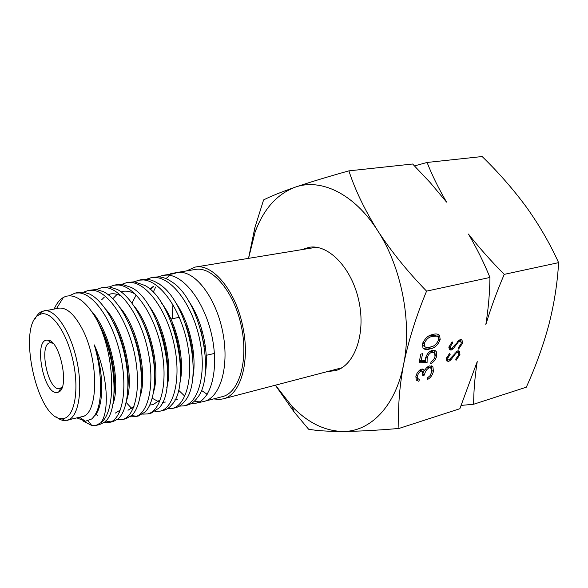 <?xml version="1.0" encoding="UTF-8"?>
<svg xmlns="http://www.w3.org/2000/svg" width="588" height="588" viewBox="0 0 588 588"><rect width="100%" height="100%" fill="white"/><g stroke="black" fill="none" stroke-linecap="round" stroke-linejoin="round"><path stroke-width="0.88" d="M186.44 270.928L195.113 267.099C212.827 263.145 236.244 291.281 243.02 327.685C250.267 362.62 240.198 395.349 223.08 398.885L219.427 399.458L213.598 398.914M52.913 343.201L50.127 342.76C38.441 344.09 47.878 390.792 59.395 388.712L62.225 387.102M104.083 422.463L109.294 422.441C121.885 419.744 128.066 390.322 120.724 356.571C113.675 322.783 94.705 294.154 79.314 292.927L75.22 293.074L68.958 295.867M83.033 420.964L91.779 425.514L96.05 425.389L100.754 422.809C117.019 411.791 114.939 352.433 96.042 318.453C116.578 352.616 119.827 412.357 104.289 422.294L99.468 424.624M78.498 292.412L83.195 292.14L89.376 293.926C103.326 300.431 118.438 326.142 124.605 355.034C130.992 383.861 127.574 410.703 118.144 418.862L113.094 421.603L109.294 422.441M117.196 419.634L122.297 419.56C135.269 416.782 141.671 387.382 134.512 353.623C127.376 319.938 108.302 291.354 92.559 290.244L88.428 290.399L83.599 292.185M110.897 421.912L105.7 420.979M97.696 415.51L96.123 413.901M88.428 290.399L96.336 289.48L103.422 291.655C117.512 298.572 131.947 323.716 138.18 351.815C144.273 379.885 141.238 406.33 131.94 415.253L125.964 418.744L122.297 419.553M130.022 416.855L135.122 416.708C148.33 413.901 155.195 384.368 147.963 350.793C141.002 317.072 121.613 288.701 105.59 287.606L101.342 287.782L96.572 289.509M101.342 287.782L109.228 286.87L117.534 289.539C131.381 297.036 145.787 321.856 151.572 349.265C157.577 376.754 154.372 402.611 145.229 411.96L138.151 416.039M142.686 414.121L147.661 413.923C161.325 410.983 168.315 381.568 161.266 347.912C154.269 314.382 134.726 285.996 118.416 285.011L114.116 285.202L109.346 286.878M136.592 416.238L131.572 415.598M116.968 284.621L121.951 284.298L131.131 287.385C161.56 301.791 179.48 389.08 158.753 408.204L151.101 413.158L147.661 413.923M155.092 411.424L160.076 411.166C173.886 408.219 181.405 378.687 174.283 345.171C167.404 311.596 147.588 283.387 130.984 282.468L126.589 282.674L121.907 284.291M125.92 402.229L131.771 408.462M126.589 282.674L134.395 281.777L144.942 285.489C174.93 301.225 192.004 385.125 171.608 404.948C169.197 407.837 166.463 409.667 163.405 410.424L162.847 410.549M167.323 408.77L172.196 408.476C186.492 405.397 194.084 375.916 187.124 342.429C180.266 308.943 160.259 280.851 143.406 279.947L138.944 280.175L134.24 281.762M141.576 279.645L146.713 279.278C150.403 279.557 154.21 280.954 158.135 283.475C187.734 299.733 204.154 380.179 184.698 401.229C181.964 404.742 178.862 406.918 175.408 407.763L174.834 407.888M179.325 406.146L184.206 405.808C198.634 402.706 206.719 373.196 199.722 339.732C192.915 306.333 172.74 278.271 155.548 277.492L151.013 277.734L146.397 279.256M153.534 277.22L158.738 276.845C162.92 277.139 167.198 278.771 171.586 281.74C200.589 299.13 216.252 376.239 197.23 397.914C194.378 401.788 191.078 404.191 187.315 405.117L184.206 405.808M191.159 403.574L195.929 403.206C210.761 400.016 219.015 370.536 212.136 337.137C205.396 303.798 185.022 275.846 167.573 275.059L162.957 275.316L158.319 276.823M162.957 275.316L175.173 273.538L170.63 273.758L175.878 272.7M203.227 401.582L204.139 401.376C219.941 397.686 229.202 367.794 223.175 334.381C217.317 300.953 197.708 273.2 180.964 272.347L176.518 272.567M169.814 275.331L165.963 278.639M178.458 390.101L183.985 395.408M194.422 401.134L199.339 401.913M204.139 401.376L222.404 396.628C239.228 392.762 248.709 360.466 241.315 326.156C234.134 291.802 212.356 266.144 195.414 269.444L176.79 272.523M172.931 304.562L172.335 318.696M201.309 390.329L207.204 394.305M100.754 422.809C109.552 412.548 108.207 375.379 94.286 344.884C97.461 355.652 99.431 366.434 100.173 377.224C101.702 398.62 98.85 412.548 91.632 419.016L85.392 421.251L76.954 417.943M56.073 416.796C59.131 419.303 62.085 420.582 64.945 420.633L81.835 416.723C98.563 414.952 99.291 360.076 81.901 328.28C74.11 313.926 66.415 307.223 58.8 308.171L41.777 311.449C39.183 312.662 37 315.036 35.229 318.564M54.192 308.979C56.573 303.445 59.631 299.615 63.364 297.477C67.025 295.455 71.075 295.323 75.514 297.087C82.614 300.02 89.457 307.142 96.042 318.453M67.186 420.376C78.322 418.024 83.283 390.719 76.91 361.047C70.685 331.345 55.059 308.406 43.931 310.78M62.321 418.634C74.029 418.73 79.718 391.505 73.132 361.385C66.716 331.228 50.406 309.192 39.874 314.484C16.28 323.157 36.897 420.295 61.975 418.641L62.321 418.634M57.058 392.519L58.609 392.071C70.082 387.962 59.741 339.225 47.584 340.129C33.112 338.46 43.35 394.732 57.058 392.519M100.173 377.224L100.364 395.739M98.527 323.069C109.956 342.657 116.483 373.159 114.116 393.196M113.682 322.856C123.818 341.29 129.551 368.463 127.956 387.499M120.334 410.027L115.27 413.114M128.206 322.092C137.776 341.804 142.186 361.767 141.436 381.987M133.983 406.448L127.986 410.262M110.316 293.971C113.881 293.339 117.651 294.074 121.613 296.176M143.009 322.43C151.109 340.268 155.019 358.305 154.747 376.548M122.943 291.339C126.883 290.678 131.021 291.626 135.372 294.184M157.231 322.32C164.03 337.924 167.521 353.778 167.712 369.867M160.487 399.568L153.093 404.676L149.793 405M171.836 323.767C177.061 337.056 179.928 350.47 180.42 363.994M165.397 402.045L162.523 402.361M159.539 401.957L159.098 401.839M158.539 401.678L152.226 398.26M185.984 325.193C189.601 335.278 191.842 345.494 192.695 355.836M177.378 399.303L175.011 399.642M149.889 289.156L153.277 286.407M200.839 329.986L204.323 346.486M94.286 344.884C104.605 374.012 103.841 407.477 94.367 416.061M91.28 311.008C110.118 330.64 121.341 382.7 112.889 404.294M105.84 309.413C124.053 329.104 134.564 378.253 126.707 399.98M120.099 307.671C137.79 327.839 147.639 374.152 140.223 396.165M133.505 407.682L133.101 407.999M101.592 299.858L104.399 297.05M108.243 294.713L110.757 293.904M134.115 306.105C151.013 325.87 160.414 369.624 153.689 391.535M113.344 298.212L117.122 294.345M121.246 291.935L123.362 291.273M148.058 304.672C164.324 324.73 173.063 365.854 166.742 387.793M116.145 328.222L116.159 327.744M161.641 303.232C177.12 322.893 185.382 361.451 179.781 383.244M131.991 303.099L136.048 295.191M175.261 302.1C189.88 321.702 197.612 357.813 192.452 379.238M150.315 289.539L153.806 286.518M159.083 284.107L159.591 283.982M188.535 300.953C202.36 320.159 209.49 353.689 205.05 374.784M153.189 292.317L155.658 287.017M172.674 273.699L175.173 273.538M348.897 170.858L412.644 164.008L430.291 182.714L446.557 202.103C438.538 188.344 432.048 175.121 427.079 162.457L482.16 156.54C498.484 172.402 513.214 189.233 526.348 207.042C539.159 224.961 549.912 243.498 558.6 262.638C557.468 283.019 554.205 303.768 548.817 324.892C543.15 345.825 535.646 366.596 526.311 387.191L473.656 404.25C473.663 390.976 474.854 376.754 477.235 361.576L459.86 408.726L398.965 428.454C397.731 409.108 399.267 387.771 403.596 364.442C408.513 340.621 416.172 316.182 426.572 291.134C407.41 271.406 391.101 251.223 377.628 230.584C364.685 209.85 355.108 189.946 348.897 170.858C327.604 176.804 309.663 182.265 295.058 187.234C280.983 192.144 270.495 196.37 263.593 199.92L254.825 227.865L248.518 258.36M458.581 349.074L458.243 347.868L461.161 343.693L460.926 341.385L459.72 341.047L458.331 341.973L453.289 348.662L451.121 350.11L449.283 349.625L448.982 346.854L452.143 341.856L452.65 342.988L450.283 346.663L450.445 348.39L451.393 348.647L460.066 339.563L462.043 340.099L462.469 343.348L458.581 349.074M419.317 379.488L418.935 381.333L416.289 380.171L415.87 376.445C416.745 372.888 418.619 370.455 421.5 369.154L424.088 369.881L424.455 370.594L426.344 367.956L429.571 365.89L432.944 366.861L433.407 371.491C432.423 375.35 430.328 378.091 427.101 379.701L427.491 377.871L430.107 375.614L431.724 371.939L431.416 368.367L429.321 367.706C426.638 369.183 425.021 371.631 424.477 375.034L422.765 375.526L422.544 371.462L421.111 371.013C419.251 371.969 418.09 373.608 417.612 375.923L417.84 378.569L419.317 379.488M558.6 262.638L504.239 274.368C491.09 261.109 479.161 247.673 468.452 234.061C476.802 248.283 483.961 262.748 489.944 277.455C489.73 293.103 488.356 308.803 485.835 324.554C490.848 307.994 496.978 291.266 504.239 274.368M489.944 277.455L426.572 291.134M422.581 353.667L421.118 360.819L425.322 360.731L425.506 358.357C426.675 354.123 428.968 351.433 432.371 350.286L436.208 351.256L436.7 355.975C435.701 359.635 433.701 362.171 430.688 363.582L431.077 361.73C433.091 360.613 434.407 358.82 435.024 356.335L434.583 352.896L431.915 352.183C429.453 353.131 427.873 355.145 427.16 358.232L427.072 362.583L419.075 362.767L420.839 354.13L422.581 353.667M429.924 348.897C427.05 349.948 424.734 349.698 422.985 348.147L422.463 344.156C424.712 338.416 428.204 335.197 432.922 334.491C435.693 333.565 437.913 333.837 439.581 335.322L440.184 339.555C437.957 345.127 434.539 348.243 429.924 348.897L428.262 347.883L423.11 348.309M456.082 360.334L455.737 359.143L458.647 354.99L458.427 352.741L457.199 352.403L455.818 353.329L450.805 359.988L448.644 361.444L446.792 360.959L446.512 358.261L449.651 353.285L450.151 354.402L447.799 358.055L447.953 359.738L448.909 359.996L457.545 350.933L459.551 351.477L459.948 354.63L456.082 360.334M461.279 405.397L473.656 404.25M275.353 385.206L294.125 411.975L308.604 429.218C316.484 430.695 327.891 431.445 342.826 431.46C358.335 431.327 377.048 430.328 398.965 428.454M427.079 162.457L414.511 165.904M248.54 258.36L255.104 232.113C263.534 209.181 276.852 194.224 295.058 187.234C320.497 177.958 353.998 193.364 377.628 230.584C401.545 267.128 412.269 322.665 403.596 364.442C395.437 406.756 369.992 431.82 342.826 431.46C324.723 431.026 307.818 422.699 292.111 406.492L275.456 385.177M301.997 249.606L308.972 247.342C328.332 243.719 352.006 268.032 358.923 301.196C366.074 334.315 354.314 366.148 335.153 370.705L327.854 371.462M418.935 381.333L416.282 380.164M424.455 370.594L422.566 369.014M433.407 371.491L431.915 370.55M431.283 365.802L431.901 369.742M429.321 367.706L427.792 366.736M430.24 367.618L428.013 366.589M424.477 375.034L422.97 374.064M424.036 370.33L422.993 373.402M421.111 371.013L419.7 370.109M421.758 370.954L419.994 369.896M417.612 375.923L416.26 375.048M415.87 376.445L416.216 377.503L417.583 378.4M417.686 378.466L417.311 380.267M421.118 360.819L419.656 359.9M436.7 355.975L435.179 355.042M434.503 350.183L435.149 354.41M431.915 352.183L430.306 351.19M433.238 352.072L430.416 351.124M427.16 358.232L425.763 357.35M427.072 362.583L425.425 361.546L419.295 361.679M425.322 360.451L425.425 361.546M440.184 339.555L438.604 338.607M437.781 334.168L438.567 338.269M432.261 346.406L428.262 347.883M422.478 344.09L422.993 345.516L424.485 346.442M436.656 336.152L434.907 335.131L428.711 336.086M434.907 335.131L436.575 336.13L432.518 336.402C428.887 336.88 426.124 339.291 424.227 343.635L424.654 346.545C426.102 347.728 427.983 347.883 430.313 347.008C433.9 346.604 436.627 344.245 438.486 339.93L438.067 336.99L436.575 336.13M430.842 335.395L432.518 336.402M422.845 342.782L424.227 343.635M459.72 341.047L458.566 340.364M460.294 341.011L458.905 340.121M458.331 341.973L457.427 341.437M453.289 348.662L452.363 348.103M451.121 350.11L449.467 349.11L450.614 348.552M452.65 342.988L451.628 342.378M450.283 346.663L449.217 346.031M448.879 347.493L449.276 347.684M462.469 343.348L461.279 342.642M460.61 339.474L460.948 341.415M457.199 352.403L456.075 351.72M457.795 352.359L456.435 351.462M455.818 353.329L454.936 352.793M450.805 359.988L449.901 359.437M448.644 361.444L447.005 360.429L448.107 359.893M450.151 354.402L449.151 353.792M447.799 358.055L446.748 357.408M446.41 358.842L446.792 359.025M459.948 354.63L458.765 353.917M458.118 350.83L458.434 352.756M455.626 345.487L454.774 344.98M453.135 356.835L452.29 356.321M223.08 398.885L341.915 367.779M195.113 267.099L316.337 247.261M60.674 388.447L61.799 388.198M206.204 355.321L214.414 353.454M50.943 342.598L52.075 342.378M170.902 318.983L179.296 317.329M96.05 425.389L99.967 424.514M75.22 293.074L79.086 292.287M135.122 416.708L138.68 415.922M114.116 285.202L117.622 284.489M160.112 411.159L163.405 410.431M138.944 280.175L142.23 279.513M172.196 408.476L175.408 407.763M151.013 277.734L154.188 277.088M195.929 403.206L203.867 401.442M79.586 417.282L85.392 421.258M56.514 308.568L63.364 297.477M61.975 418.641L64.945 420.633M39.874 314.484L41.777 311.449M51.082 342.701L47.584 340.129M60.762 388.308L58.609 392.071M119.562 410.769L119.224 412.702M133.226 407.227L132.947 408.969M159.804 400.391L159.613 401.78M88.112 420.883L91.779 425.514M292.111 406.492L294.125 411.975M255.104 232.113L254.825 227.865M424.088 369.881L422.772 369.036M432.944 366.861L431.305 365.832M417.84 378.569L416.216 377.503M436.208 351.256L434.547 350.242M439.581 335.322L437.906 334.322M422.993 345.516L424.654 346.545M450.445 348.39L448.887 347.449M462.043 340.099L460.999 339.489M447.953 359.738L446.417 358.79M459.551 351.477L458.5 350.852"/></g></svg>
